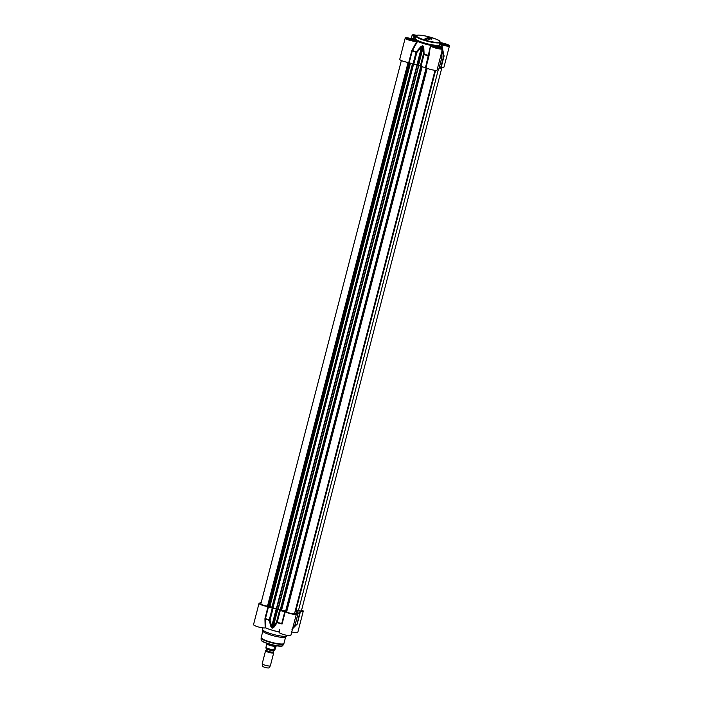 <?xml version="1.0" encoding="UTF-8"?>
<svg xmlns="http://www.w3.org/2000/svg" width="703" height="703" viewBox="0 0 703 703"><rect width="100%" height="100%" fill="white"/><g stroke="black" fill="none" stroke-linecap="round" stroke-linejoin="round"><path stroke-width="1.05" d="M429.217 37.531L430.974 37.936M430.473 37.813L429.19 37.611M428.443 37.558L430.078 38.217L427.529 37.707L428.443 37.558M427.275 38.129L428.812 38.779L426.756 38.34L428.417 38.929L426.273 38.252L428.399 38.647L426.835 37.98L429.164 38.612L427.257 38.208M425.148 39.35L425.956 39.974L423.821 39.298L425.122 39.43M426.396 39.087L425.113 38.744L426.378 39.166M426.431 39.43L424.946 38.806L426.457 39.43M429.181 38.595L427.283 37.795L429.832 38.322L429.181 38.595M428.153 37.444L430.464 38.05L428.153 37.444M427.283 38.946L425.596 38.533L427.257 39.025M431.405 38.683L430.473 38.603L431.405 38.683M429.252 39.57L428.707 39.35L429.252 39.632M429.015 39.605L428.083 39.263L429.015 39.614M431.8 38.445L431.044 38.111L431.835 38.41M429.551 39.412L428.628 39.157L429.568 39.438M430.429 38.683L431.027 38.85L430.429 38.683M430.394 38.885L431.308 39.219L430.385 38.902M424.999 39.298L424.199 39.447L425.043 39.702M428.602 38.366L427.67 37.909L428.768 38.155M415.605 37.048A6.09 1.046 -165.5 0 1 412.134 35.15A6.09 1.046 -165.5 0 1 416.721 35.291M415.473 37.567A14.701 2.531 14.5 0 0 413.223 38.094A14.701 2.531 14.5 0 0 413.469 39.096L413.434 39.14M412.889 39.034L413.469 39.096L412.889 39.034A6.09 1.046 -165.5 0 0 405.218 38.094A6.09 1.046 -165.5 0 0 410.324 40.493A6.09 1.046 -165.5 0 0 416.87 41.301L412.055 50.185L412.468 50.502L417.538 41.415L416.87 41.301M417.538 41.415A14.701 2.531 14.5 0 0 430.596 45.335L425.508 67.567L425.948 67.716A6.09 1.046 14.5 0 0 432.459 69.896A6.09 1.046 14.5 0 0 437.064 70.045L442.556 48.806A6.09 1.046 -165.5 0 1 436.396 48.296A6.09 1.046 -165.5 0 1 430.763 45.757A6.09 1.046 -165.5 0 1 431.027 45.546L430.596 45.335L431.027 45.546M437.714 46.468L437.969 46.556A6.09 1.046 -165.5 0 1 442.556 48.806M440.201 42.611A6.09 1.046 -165.5 0 1 446.423 44.104A6.09 1.046 -165.5 0 1 449.472 45.862A6.09 1.046 -165.5 0 1 441.8 44.922L441.22 44.86A14.701 2.531 14.5 0 1 441.581 45.423A14.701 2.531 14.5 0 1 437.688 46.363L437.969 46.556M443.901 55.396L441.8 44.922L441.22 44.86M439.946 43.586A3.946 0.677 -165.5 0 1 443.988 44.175A3.946 0.677 -165.5 0 1 447.266 45.598A3.946 0.677 -165.5 0 1 447.284 45.748M441.387 44.526L440.746 43.92L442.749 44.061L445.465 44.878L446.194 45.554L444.876 45.467M445.465 44.878L445.307 45.493M442.749 44.061L442.53 44.895M407.186 39.052A3.946 0.677 -165.5 0 1 407.274 38.929A3.946 0.677 -165.5 0 1 407.318 38.911A3.946 0.677 -165.5 0 1 411.264 39.386A3.946 0.677 -165.5 0 1 414.805 40.879A3.946 0.677 -165.5 0 1 414.832 41.029M408.926 39.807L408.294 39.201L410.288 39.342L413.012 40.159L413.733 40.836L412.424 40.748M413.012 40.159L412.854 40.774M410.288 39.342L410.077 40.168M432.732 46.714A3.946 0.677 -165.5 0 1 432.82 46.591A3.946 0.677 -165.5 0 1 432.863 46.574A3.946 0.677 -165.5 0 1 436.809 47.048A3.946 0.677 -165.5 0 1 440.35 48.542A3.946 0.677 -165.5 0 1 440.368 48.692M434.472 47.47L433.83 46.864L435.834 47.004L438.558 47.822L439.278 48.498L437.969 48.41M438.558 47.822L438.391 48.437M435.834 47.004L435.614 47.839M414.102 36.108A3.946 0.677 -165.5 0 1 414.19 35.985A3.946 0.677 -165.5 0 1 414.234 35.967A3.946 0.677 -165.5 0 1 415.886 35.967M415.693 36.714L415.201 36.257L415.798 36.301M425.948 67.716L429.006 55.889L430.025 48.595M429.094 55.3L428.61 55.344A19.649 3.374 -165.5 0 1 424.111 54.28L423.329 54.412L424.111 54.28L423.786 47.4L423.092 47.567L423.329 54.412L420.271 66.24L420.948 66.486A19.746 3.392 14.5 0 0 425.508 67.567M412.055 50.185L411.791 50.73L412.468 50.502A19.649 3.374 -165.5 0 0 416.185 51.899L416.853 52.47L416.185 51.899L420.93 46.547L421.51 47.092L422.45 46.134A15.967 2.742 14.5 0 0 422.863 46.257L423.092 47.567L418.531 65.203L420.271 66.24M423.786 47.4L422.978 45.88A15.87 2.724 -165.5 0 1 422.573 45.757L420.93 46.547M405.218 38.094L399.726 59.324A6.09 1.046 14.5 0 0 402.643 61.038A6.09 1.046 14.5 0 0 408.733 62.549L409.216 62.681A19.746 3.392 14.5 0 0 412.986 64.096L417.608 64.869A15.967 2.742 14.5 0 0 418.013 64.992L418.531 65.203M442.468 49.14L444.024 55.625A19.649 3.374 -165.5 0 1 444.024 55.95L444.024 56.345A0.844 0.826 -164.6 0 0 444.024 55.95L442.231 49.641M439.182 67.971L440.966 68.165A19.746 3.392 14.5 0 0 440.966 68.156A19.746 3.392 14.5 0 0 440.966 68.147L444.024 56.345A19.746 3.392 14.5 0 0 444.024 56.337A19.746 3.392 14.5 0 0 444.032 56.284M441.625 52.4L441.879 56.864A19.649 3.374 -165.5 0 1 440.456 56.925M437.292 69.149A19.746 3.392 14.5 0 0 438.813 69.079L438.839 68.964M441.194 67.268A6.09 1.046 14.5 0 0 443.98 67.101L449.472 45.862M276.393 645.802L276.358 645.925A5.044 0.87 -165.5 0 1 276.314 646.004A5.044 0.87 -165.5 0 1 271.261 645.503A5.044 0.87 -165.5 0 1 266.604 643.491A5.044 0.87 -165.5 0 1 266.595 643.403L266.63 643.271M273.01 651.997A3.322 0.571 -165.5 0 1 269.653 651.716A3.322 0.571 -165.5 0 1 266.586 650.337L266.955 648.895A3.322 0.571 14.5 0 0 270.04 650.222A3.322 0.571 14.5 0 0 273.362 650.556L273.019 652.138L273.555 652.63A4.2 0.721 -165.5 0 1 273.695 652.885A4.2 0.721 -165.5 0 1 269.442 652.533A4.2 0.721 -165.5 0 1 265.558 650.785A4.2 0.721 -165.5 0 1 265.699 650.653A4.2 0.721 -165.5 0 1 265.804 650.618L266.516 650.442A3.489 0.598 14.5 0 0 266.463 650.46A3.489 0.598 14.5 0 0 269.662 652.041A3.489 0.598 14.5 0 0 273.019 652.129L272.992 652.103M274.46 647.349L276.015 646.593L275.075 649.3C274.311 650.793 273.898 650.978 273.819 649.827L274.46 647.349L275.717 646.813M274.021 650.53L273.819 649.827A4.877 0.835 -165.5 0 1 265.962 647.472L265.954 648.087C266.173 649.264 272.483 650.75 274.021 650.53M266.683 643.763L265.962 647.472M276.13 646.162A4.877 0.835 -165.5 0 1 276.077 646.233A4.877 0.835 -165.5 0 1 271.2 645.749A4.877 0.835 -165.5 0 1 266.692 643.807A4.877 0.835 -165.5 0 1 266.692 643.72M273.695 652.885L270.347 665.829A4.2 0.721 -165.5 0 1 270.33 665.864A4.2 0.721 -165.5 0 1 266.094 665.469A4.2 0.721 -165.5 0 1 262.21 663.764A4.2 0.721 -165.5 0 1 262.21 663.72L265.558 650.785M270.33 665.864L268.95 667.85A3.357 0.58 -165.5 0 1 265.567 667.534A3.357 0.58 -165.5 0 1 262.456 666.172L262.21 663.764M301.631 609.958A6.09 1.046 -165.5 0 1 303.274 611.162A6.09 1.046 -165.5 0 1 300.137 611.285L299.917 611.294A19.746 3.392 -165.5 0 1 300.26 612.225L296.13 611.733A15.967 2.742 -165.5 0 1 296.025 611.786L298.107 613.148A19.746 3.392 -165.5 0 1 295.515 613.192L295.48 613.271A6.09 1.046 -165.5 0 1 296.358 614.106A6.09 1.046 -165.5 0 1 291.754 613.965A6.09 1.046 -165.5 0 1 285.242 611.786L284.803 611.636A19.746 3.392 -165.5 0 1 280.251 610.555L277.307 609.062A15.967 2.742 -165.5 0 1 276.903 608.939L272.281 608.165A19.746 3.392 -165.5 0 1 268.511 606.751L268.028 606.619A6.09 1.046 -165.5 0 1 261.938 605.107A6.09 1.046 -165.5 0 1 259.02 603.394A6.09 1.046 -165.5 0 1 259.222 603.209L261.244 602.348M279.812 629.449L278.906 631.865A14.701 2.531 -165.5 0 1 265.857 627.955L265.453 618.57L268.511 606.751M259.02 603.394L253.528 624.633A6.09 1.046 14.5 0 0 258.642 627.023A6.09 1.046 14.5 0 0 265.18 627.832L265.857 627.955M291.754 631.918A6.09 1.046 14.5 0 0 297.782 632.401L303.274 611.162M279.812 629.422L279.073 632.296A6.09 1.046 14.5 0 0 284.706 634.835A6.09 1.046 14.5 0 0 290.866 635.345L296.358 614.106M286.912 635.327L286.824 635.679A12.601 2.171 -165.5 0 1 286.701 635.872A12.601 2.171 -165.5 0 1 274.073 634.616A12.601 2.171 -165.5 0 1 262.43 629.589A12.601 2.171 -165.5 0 1 262.421 629.361L262.799 627.884M268.028 606.619L264.969 618.438L265.453 618.956A19.649 3.374 14.5 0 0 269.17 620.354L270.031 620.187L269.17 620.354L270.91 626.628L271.683 626.426L270.031 620.187L273.089 608.359M264.943 619.009L265.18 627.832M281.982 624.123L282.184 623.605L281.595 623.798A19.649 3.374 14.5 0 1 277.096 622.726L276.507 622.129A0.844 0.492 33.4 0 0 277.096 622.726L273.766 627.48A0.844 0.51 35.1 0 1 273.265 626.9L272.465 627.797A15.967 2.742 -165.5 0 1 272.052 627.674L271.683 626.426L276.244 608.789M293.441 625.38A19.649 3.374 14.5 0 0 294.873 625.319A0.844 0.475 35.3 0 0 295.014 625.204L295.014 625.204A0.844 0.475 35.3 0 0 295.058 624.967A0.844 0.747 84.3 0 1 294.873 625.319L292.659 628.403M299.829 612.251L297.017 624.405A0.844 0.826 -164.6 0 0 297.202 624.053L291.982 629.378M300.26 612.225A19.746 3.392 -165.5 0 1 300.26 612.234L297.202 624.044A19.746 3.392 -165.5 0 1 297.202 624.044A19.746 3.392 -165.5 0 1 297.202 624.053L300.26 612.234M270.91 626.628L271.982 628.034A15.87 2.724 14.5 0 0 272.395 628.157L273.766 627.48M286.701 635.872L285.541 637.032A11.766 2.021 -165.5 0 1 273.757 635.864A11.766 2.021 -165.5 0 1 262.878 631.171L262.43 629.589M271.947 607.744L276.718 608.728A15.123 2.601 14.5 0 0 277.931 609.088L281.455 610.626L422.099 66.776L281.455 610.626M281.595 610.09L285.664 611.004M426.141 67.822L285.559 611.399L286.648 611.891A4.2 0.721 14.5 0 0 291.095 613.482A4.2 0.721 14.5 0 0 294.531 613.631L435.043 70.3M427.222 68.332L286.648 611.891M295.049 611.61A15.123 2.601 14.5 0 0 295.787 611.065L435.632 70.344M296.025 610.142L298.415 610.617A4.2 0.721 14.5 0 0 301.446 610.687L441.959 67.356M401.369 60.537L260.848 603.868A4.2 0.721 14.5 0 0 263.089 605.125A4.2 0.721 14.5 0 0 267.491 606.144L269.021 606.443L409.603 62.839M408.1 62.453L267.491 606.144M269.064 606.276L271.991 607.084M410.447 63.165L269.978 606.285M416.774 35.352A12.179 2.091 -165.5 0 1 436.545 39.342A12.179 2.091 -165.5 0 1 431.203 41.618A12.179 2.091 -165.5 0 1 416.774 35.352M415.868 36.02A12.601 2.171 14.5 0 0 427.529 41.275A12.601 2.171 14.5 0 0 440.271 42.329L439.48 40.923C439.463 40.335 435.86 38.929 428.663 36.732C417.345 34.104 416.888 35.378 416.51 35.37L415.245 38.419A12.601 2.171 -165.5 0 0 426.906 43.674A12.601 2.171 -165.5 0 0 439.647 44.737L440.271 42.329M415.288 38.278A13.023 2.241 14.5 0 0 415.165 38.322A13.023 2.241 14.5 0 0 427.002 44.201A13.023 2.241 14.5 0 0 439.683 44.588M432.222 45.95A4.745 0.817 14.5 0 0 437.837 48.393A4.745 0.817 14.5 0 0 439.92 47.505A4.745 0.817 14.5 0 0 432.222 45.95M416.317 35.466A4.745 0.817 14.5 0 0 413.592 35.343A4.745 0.817 14.5 0 0 415.666 36.802M406.677 38.287A4.745 0.817 14.5 0 0 412.292 40.73A4.745 0.817 14.5 0 0 414.375 39.843A4.745 0.817 14.5 0 0 406.677 38.287M439.858 43.911A4.745 0.817 14.5 0 0 446.554 45.73A4.745 0.817 14.5 0 0 446.853 44.57A4.745 0.817 14.5 0 0 440.122 42.918M439.981 43.437A4.323 0.747 -165.5 0 1 444.498 44.254A4.323 0.747 -165.5 0 1 447.644 45.713M406.888 38.85A4.323 0.747 -165.5 0 1 406.967 38.806A4.323 0.747 -165.5 0 1 411.369 39.342A4.323 0.747 -165.5 0 1 415.183 40.994M432.433 46.512A4.323 0.747 -165.5 0 1 432.503 46.468A4.323 0.747 -165.5 0 1 436.915 47.004A4.323 0.747 -165.5 0 1 440.728 48.656M413.803 35.906A4.323 0.747 -165.5 0 1 413.882 35.862A4.323 0.747 -165.5 0 1 415.912 35.897M429.006 55.889L428.566 55.748A19.746 3.392 14.5 0 1 424.006 54.667L420.948 66.486M268.616 606.434L412.274 50.853A19.746 3.392 14.5 0 0 416.044 52.277L412.986 64.096M413.795 64.289L416.853 52.47L421.51 47.092L416.949 64.729M422.573 45.757L417.608 64.869M418.013 64.992L422.978 45.88M441.809 50.045L443.593 56.354L440.535 68.182M440.35 57.33A19.746 3.392 14.5 0 0 441.871 57.259L438.813 69.079M411.791 50.73L408.733 62.549M266.657 648.263A3.867 0.668 14.5 0 0 269.179 649.73A3.867 0.668 14.5 0 0 273.819 650.451M268.66 629.036A12.601 2.171 14.5 0 0 279.161 631.953M264.969 618.438L265.453 618.57A19.746 3.392 -165.5 0 0 269.231 619.984L272.281 608.165M295.075 624.853L295.049 624.976A19.746 3.392 -165.5 0 1 293.529 625.037M298.107 613.148L295.049 624.976M284.803 611.636L281.754 623.456A19.746 3.392 -165.5 0 1 277.193 622.375L280.251 610.555M279.566 610.301L276.507 622.129L273.265 626.9L277.826 609.264M272.395 628.157L277.307 609.062M276.903 608.939L271.982 628.034M285.62 636.953L283.95 643.43A11.766 2.021 -165.5 0 1 272.052 642.437A11.766 2.021 -165.5 0 1 261.173 637.542L262.852 631.066M282.826 645.53C282.219 645.24 284.311 647.762 271.42 644.73C261.56 641.777 261.718 641.127 261.138 639.923A11.213 1.924 -165.5 0 0 271.516 644.51A11.213 1.924 -165.5 0 0 282.826 645.53L283.748 643.913A11.705 2.012 -165.5 0 1 271.947 642.85A11.705 2.012 -165.5 0 1 261.112 638.06L261.173 637.542M282.202 645.881A10.809 1.854 -165.5 0 1 271.463 644.739A10.809 1.854 -165.5 0 1 261.507 640.53M282.184 623.605L285.242 611.786M277.931 609.088L418.584 65.23M418.839 65.379L278.195 609.193M420.772 66.433L280.11 610.336M421.449 66.618L280.778 610.564M421.572 66.644L280.901 610.591M426.246 67.883L285.646 611.54M426.967 68.226L286.385 611.83M438.461 69.114L298.415 610.617M408.32 62.488L267.702 606.223M412.731 64.008L272.061 607.946M412.828 64.043L272.158 607.981M413.566 64.254L272.905 608.174M417.046 64.738L276.376 608.649M417.38 64.808L276.718 608.728M447.662 45.827L439.27 43.489M415.201 41.099L406.826 38.937M440.746 48.771L432.363 46.6M415.666 36.793L413.733 35.994M430.016 48.63L430.763 45.757M413.223 38.094L412.476 38.911M444.024 55.625L440.966 68.156M438.9 69.043L441.959 57.224A0.844 0.844 0 0 0 441.985 56.961L441.686 52.18M441.581 45.423L442.284 48.366M411.246 38.568L412.134 35.15M295.014 625.204A0.844 0.844 0 0 0 295.137 624.932L298.195 613.113M292.641 628.491L295.005 625.213M283.748 643.913L283.95 643.43M261.138 639.923L261.112 638.06M412.468 63.911L271.806 607.779"/></g></svg>

